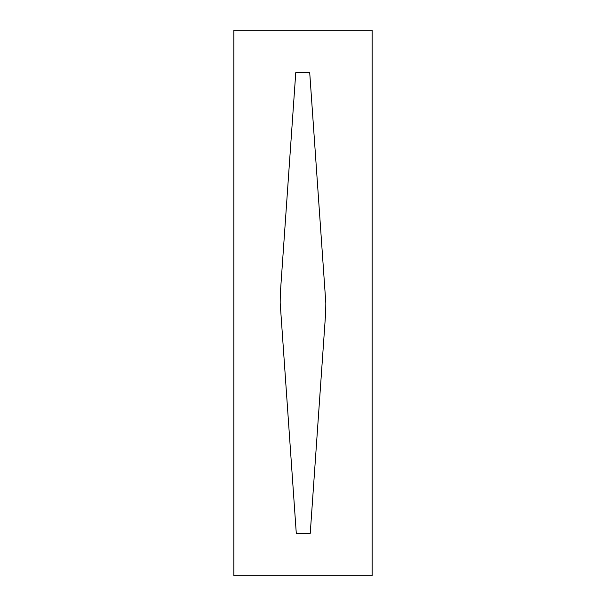 <?xml version="1.0" encoding="UTF-8"?>
<svg xmlns="http://www.w3.org/2000/svg" width="606" height="606" viewBox="0 0 606 606"><rect width="100%" height="100%" fill="white"/><g stroke="black" fill="none" stroke-linecap="round" stroke-linejoin="round"><path stroke-width="0.91" d="M280.177 302.932L280.298 293.781L295.766 72.614L309.711 72.614L325.823 303.068L325.702 312.219L310.234 533.386L296.289 533.386L280.177 302.932M372.137 30.3L372.137 575.7L233.863 575.7L233.863 30.3L372.137 30.3"/></g></svg>
